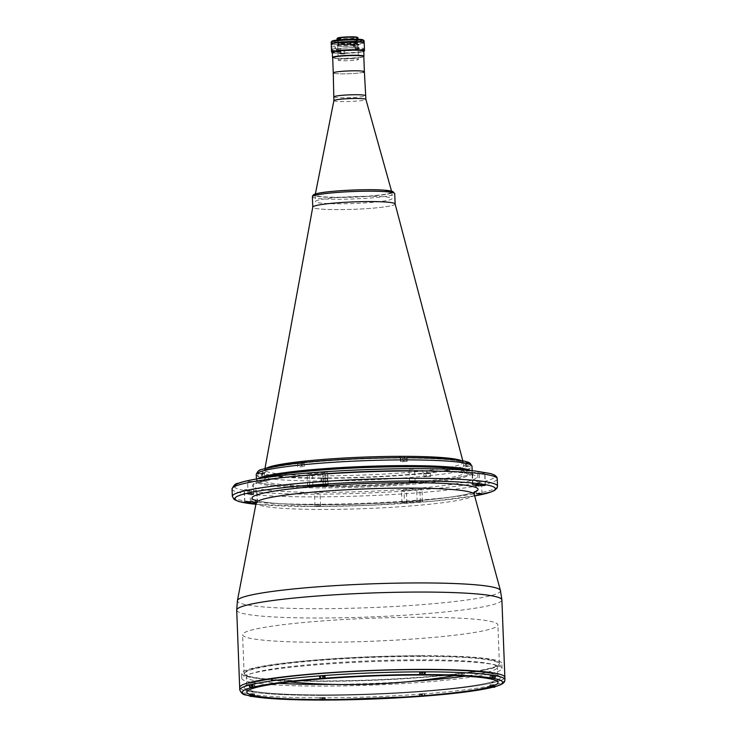 <?xml version="1.0" encoding="UTF-8"?>
<svg xmlns="http://www.w3.org/2000/svg" width="737" height="737" viewBox="0 0 737 737"><rect width="100%" height="100%" fill="white"/><g stroke="black" fill="none" stroke-linecap="round" stroke-linejoin="round"><path stroke-width="0.55" stroke-dasharray="3.69 2.76" d="M420.44 656.409A127.335 11.47 177.8 0 0 278.291 664.636A127.335 11.47 177.8 0 0 258.392 678.399A127.335 11.47 177.8 0 0 323.055 681.329A127.335 11.47 177.8 0 0 485.499 669.675A127.335 11.47 177.8 0 0 420.44 656.409M422.034 660.619A130.219 11.728 -2.2 0 1 492.003 664.267L492.27 664.313A130.219 11.728 -2.2 0 1 502.044 668.367A130.219 11.728 -2.2 0 1 492.27 673.24L492.003 673.305A130.219 11.728 -2.2 0 1 422.034 682.287L421.398 682.333A130.219 11.728 -2.2 0 1 322.447 686.101L321.811 686.101A130.219 11.728 -2.2 0 1 251.833 682.462L251.575 682.416A130.219 11.728 -2.2 0 1 241.8 678.362A130.219 11.728 -2.2 0 1 251.566 673.48L251.833 673.415A130.219 11.728 -2.2 0 1 321.802 664.433L322.438 664.387A130.219 11.728 -2.2 0 1 421.398 660.619L422.034 660.619M421.527 655.7A130.219 11.728 -2.2 0 1 501.851 663.438A130.219 11.728 -2.2 0 1 321.94 681.181A130.219 11.728 -2.2 0 1 241.607 673.443A130.219 11.728 -2.2 0 1 421.527 655.7M419.095 617.293A127.741 11.506 -2.2 0 1 497.899 624.893A127.741 11.506 -2.2 0 1 321.396 642.296A127.741 11.506 -2.2 0 1 242.593 634.695A127.741 11.506 -2.2 0 1 419.095 617.293M420.578 655.939A127.741 11.506 -2.2 0 1 499.382 663.54A127.741 11.506 -2.2 0 1 322.88 680.942A127.741 11.506 -2.2 0 1 244.076 673.342A127.741 11.506 -2.2 0 1 420.578 655.939M321.525 695.369A132.688 11.958 -2.2 0 1 239.672 687.474A132.688 11.958 -2.2 0 0 321.525 695.369A132.688 11.958 -2.2 0 0 504.854 677.294A132.688 11.958 -2.2 0 1 321.525 695.369M479.778 473.679L477.696 473.559A119.919 10.806 177.8 0 0 472.445 472.62L479.124 472.076A127.335 11.47 -2.2 0 1 484.697 473.08L479.778 473.679M309.393 473.808L307.108 473.587L309.199 473.209A127.335 11.47 -2.2 0 1 322.659 472.187L327.587 472.316L325.1 472.73A119.919 10.806 177.8 0 0 312.424 473.688L309.393 473.808M251.888 490.879L249.972 490.796A127.335 11.47 -2.2 0 1 244.398 489.792L251.4 489.304A119.919 10.806 177.8 0 0 256.642 490.243L251.888 490.879M476.093 481.353L481.473 481.243L476.093 481.353M409.228 469.34L414.618 469.229L409.228 469.34M247.825 481.519L253.215 481.408L247.825 481.519M403.793 490.768L401.508 490.547L403.996 490.142A119.919 10.806 177.8 0 0 416.663 489.184L421.979 489.276L419.887 489.663A127.335 11.47 -2.2 0 1 406.428 490.676L403.793 490.768M404.466 502.441L401.978 502.855L406.907 502.984A127.335 11.47 177.8 0 0 420.357 501.961L422.458 501.584L417.133 501.482A119.919 10.806 -2.2 0 1 404.466 502.441L403.996 490.142M314.69 493.532L320.07 493.422L314.69 493.532M320.337 505.831L314.948 505.941L320.337 505.831M466.005 470.188A107.961 9.728 -2.2 0 1 472.27 473.191L472.233 472.039A107.961 9.728 -2.2 0 0 470.869 470.584A107.961 9.728 -2.2 0 1 472.233 472.039A107.961 9.728 -2.2 0 1 323.055 486.752A107.961 9.728 -2.2 0 1 256.458 480.331A107.961 9.728 -2.2 0 1 257.701 478.774A107.961 9.728 -2.2 0 0 256.458 480.331L256.412 478.995M428.768 481.206L426.262 481.206L428.768 481.206M468.483 471.044L465.968 471.044L468.483 471.044M405.304 466.024L402.798 466.024L405.304 466.024M302.428 471.164L299.913 471.164L302.428 471.164M262.722 481.325L260.207 481.325L262.722 481.325M325.892 486.346L323.377 486.346L325.892 486.346M325.892 486.024A100.545 9.056 -2.2 0 1 271.52 476.249A100.545 9.056 -2.2 0 1 402.789 466.346A100.545 9.056 -2.2 0 1 457.17 476.12A100.545 9.056 -2.2 0 1 325.892 486.024M256.144 502.993L257.121 502.551A119.919 10.806 -2.2 0 1 256.236 502.413M421.113 691.334L423.01 691.334L421.113 691.334M491.533 682.296L493.431 682.296L491.533 682.296M491.533 673.314L493.431 673.314L491.533 673.314M421.113 669.638L423.01 669.638L421.113 669.638M321.516 673.434L323.423 673.434L321.516 673.434M251.096 682.471L253.003 682.471L251.096 682.471M251.096 691.463L253.003 691.453L251.096 691.463M321.516 695.129L323.423 695.129L321.516 695.129M323.257 694.927A128.155 11.543 -2.2 0 1 253.952 682.471A128.155 11.543 -2.2 0 1 421.269 669.841A128.155 11.543 -2.2 0 1 490.584 682.296A128.155 11.543 -2.2 0 1 323.257 694.927A128.155 11.543 -2.2 0 1 253.952 682.471A128.155 11.543 -2.2 0 1 421.269 669.841A128.155 11.543 -2.2 0 1 490.584 682.296A128.155 11.543 -2.2 0 1 323.257 694.927M318.108 193.527A38.324 3.455 177.8 0 0 315.196 194.9A38.324 3.455 177.8 0 0 315.187 194.973A38.324 3.455 177.8 0 0 346.077 197.175A38.324 3.455 177.8 0 0 388.869 193.481A38.324 3.455 177.8 0 0 391.78 192.035A38.324 3.455 177.8 0 0 391.771 191.961A38.324 3.455 177.8 0 0 360.485 189.842A38.324 3.455 177.8 0 0 318.108 193.527M318.356 200.086A38.324 3.455 177.8 0 0 315.445 201.533A38.324 3.455 177.8 0 0 346.335 203.734A38.324 3.455 177.8 0 0 389.118 200.04A38.324 3.455 177.8 0 0 392.029 198.594A38.324 3.455 177.8 0 0 361.139 196.392A38.324 3.455 177.8 0 0 318.356 200.086M363.212 72.327A15.578 1.4 177.8 0 1 345.819 73.829A15.578 1.4 177.8 0 1 333.262 72.935A15.578 1.4 177.8 0 0 345.819 73.829A15.578 1.4 177.8 0 0 363.212 72.327A15.578 1.4 177.8 0 0 364.391 71.738M395.115 203.937A41.208 3.713 -2.2 0 1 391.992 205.559A41.208 3.713 -2.2 0 1 345.579 209.548A41.208 3.713 -2.2 0 1 312.774 207.097M461.012 460.496A99.292 8.945 -2.2 0 1 461.979 460.938L462.615 461.344A2.469 2.451 128.9 0 0 463.444 462.624L463.444 462.624A2.469 2.451 128.9 0 0 465.084 463.158L463.656 463.011L464.439 462.735L468.17 462.514C470.611 463.251 470.842 463.416 468.879 463.002L465.084 463.158A101.706 9.166 177.8 0 1 457.926 467.912A101.706 9.166 177.8 0 1 427.856 472.684L430.463 472.832C430.334 473.79 428.823 473.946 425.94 473.329L423.904 473.126L427.856 472.684A2.469 1.538 -96.3 0 1 426.262 470.648L422.421 471.063A99.292 8.945 -2.2 0 1 328.232 475.77L323.755 475.77A99.292 8.945 -2.2 0 1 265.928 471.173L265.292 470.768A2.469 2.451 128.9 0 1 262.971 472.804L263.846 473.191L259.885 473.449C257.508 474.075 257.268 473.919 259.175 472.961L262.971 472.804A101.706 9.166 177.8 0 1 300.208 463.278L298.494 463.26M465.784 466.77L470.344 466.318L465.784 466.77M406.105 457.935L401.693 457.668M402.614 461.749L407.174 461.298L402.614 461.749M299.738 466.889L304.289 466.447L299.738 466.889M259.885 473.449C257.508 474.075 257.268 473.919 259.175 472.961A105.492 9.507 -2.2 0 1 266.637 468.05A105.492 9.507 -2.2 0 1 297.601 463.131M260.023 477.06L264.583 476.609L260.023 477.06M424.042 476.738L430.629 476.489L424.042 476.738L423.913 473.108A101.706 9.166 177.8 0 1 327.44 477.935L323.082 479.096L321.028 478.267L327.44 477.935A2.469 0.894 -90.2 0 0 328.232 475.77M323.202 482.081L327.753 481.629L323.202 482.081M468.17 462.514C470.611 463.251 470.842 463.416 468.879 463.002A105.492 9.507 -2.2 0 1 461.417 467.912A105.492 9.507 -2.2 0 1 430.463 472.832L430.629 476.489M472.177 470.703L472.233 472.039A107.961 9.728 -2.2 0 1 464.015 476.111A107.961 9.728 -2.2 0 1 343.479 486.531A107.961 9.728 -2.2 0 1 256.458 480.331L256.504 481.473A107.961 9.728 -2.2 0 1 262.519 478.009M265.928 471.173A2.469 2.432 -61.7 0 1 263.616 473.228A101.706 9.166 177.8 0 0 322.852 477.935A2.469 1.004 -89.9 0 0 323.755 475.77M423.913 473.108A2.469 1.446 -95.9 0 1 422.421 471.063M302.161 462.643L304.003 462.928L300.208 463.278A2.469 1.538 -96.3 0 0 300.383 463.278L300.383 463.278A2.469 1.538 -96.3 0 0 301.175 462.781M399.675 456.341A2.469 0.894 -90.2 0 0 400.532 458.046A2.469 0.894 -90.2 0 0 400.615 458.036A101.706 9.166 177.8 0 0 304.141 462.854L304.141 462.854A2.469 1.446 -95.9 0 0 304.307 462.854L304.003 462.928M468.124 462.514A105.492 9.507 -2.2 0 0 407.008 457.659L406.179 457.926M461.979 460.938A2.469 2.432 -61.7 0 0 463.177 462.458L463.177 462.458A2.469 2.432 -61.7 0 0 464.439 462.735A101.706 9.166 177.8 0 0 405.203 458.027A2.469 1.004 -89.9 0 1 405.101 458.046L405.009 458.046M305.081 462.329A2.469 1.446 -95.9 0 1 304.307 462.854C334.22 459.86 366.289 458.257 400.532 458.046L400.808 458.064M404.751 457.88A2.469 1.004 -89.9 0 0 405.101 458.046C438.045 458.313 457.41 459.787 463.177 462.458L463.656 463.011M491.653 687.483L493.808 685.014A132.688 11.958 -2.2 0 1 425.562 693.775L419.482 693.895L419.768 696.253M419.685 693.978L420.624 694.143A132.688 11.958 -2.2 0 1 324.105 697.828A132.688 11.958 -2.2 0 1 321.618 697.828A132.688 11.958 -2.2 0 1 319.158 697.828A132.688 11.958 -2.2 0 1 250.912 694.272A132.688 11.958 -2.2 0 1 248.857 693.904A132.688 11.958 -2.2 0 1 239.765 689.943M251.124 693.738L251.216 696.198L248.857 693.904L253.169 693.655L254.818 693.812L254.91 696.272M325.137 700.049L324.105 697.828L325.238 697.488L319.158 697.828L320.19 700.049L320.098 697.589M278.991 683.3A125.686 11.322 -2.2 0 1 246.278 676.953A125.686 11.322 -2.2 0 1 419.933 659.827A125.686 11.322 -2.2 0 1 497.466 667.307A125.686 11.322 -2.2 0 1 465.333 676.142M411.753 681.356A125.686 11.322 -2.2 0 1 332.82 684.387M421.527 691.472L422.596 691.195L421.527 691.472M491.947 682.434L493.016 682.158L491.947 682.434M491.947 673.443L493.016 673.176L491.947 673.443M421.527 669.776L422.596 669.5L421.527 669.776M321.931 673.572L322.999 673.296L321.931 673.572M251.51 682.609L252.579 682.333L251.51 682.609M251.51 691.592L252.588 691.324L251.51 691.592M321.94 695.267L323.009 694.991L321.94 695.267M424.632 693.609L424.724 696.069L425.562 693.775A132.688 11.958 -2.2 0 1 420.624 694.143L419.777 696.437M422.697 693.655L421.619 693.932L422.697 693.655M253.261 696.566L250.912 694.272L254.818 693.812M252.68 693.784L251.612 694.051L252.68 693.784M323.101 697.451L322.032 697.727L323.101 697.451M491.551 685.014L493.808 685.014A132.688 11.958 -2.2 0 0 495.863 684.489L493.698 686.958L493.606 684.498L489.902 684.857L491.551 685.014L491.643 687.428M493.808 675.414L489.902 675.875L494.849 675.857M493.108 675.636L492.04 675.912L493.108 675.636M320.3 676.115L324.096 675.543M323.101 675.755L322.023 676.032L323.101 675.755M249.963 687.253L250.727 687.593M249.88 685.198L254.818 684.83L250.912 684.673M325.035 675.709L325.128 678.169M420.615 671.868L424.42 672.144M422.688 671.96L421.619 672.236L422.688 671.96M491.551 675.589L491.643 678.049M493.597 675.958L493.698 678.372M504.956 679.754A132.688 11.958 -2.2 0 1 495.863 684.489L493.606 684.498M494.177 678.316L494.803 678.003M253.169 694.107L253.261 696.511M403.94 458.267L405.064 458.147L405.157 460.478L404.023 460.597L403.94 458.267L402.43 458.147L402.522 460.478L402.623 458.267M402.706 460.597L404.023 460.597M406.133 457.935L403.544 457.907M404.097 458.027L402.43 458.147M406.538 461.426L400.992 461.537L406.538 461.426M405.737 458.046L404.162 458.036M429.883 473.495L424.337 473.605L429.883 473.495M425.986 475.66L425.894 473.329L427.027 473.209L427.119 475.54L425.986 475.66L425.894 473.329A105.492 9.507 -2.2 0 1 326.362 478.304M426.078 473.449L428.529 473.329L427.027 473.209M299.627 463.269L303.543 463.453L298.338 463.426M302.004 463.168L302.087 465.498L302.004 463.168L299.554 463.287L302.188 463.287M302.281 465.618L301.147 465.738L301.055 463.407M263.828 473.615L258.282 473.725L263.828 473.615M262.289 473.329L262.565 475.78L262.289 473.329L259.839 473.458L262.483 473.449M262.565 475.78L261.432 475.899L261.349 473.569M325.468 478.35L325.736 480.8L325.468 478.35L323.018 478.47L323.101 480.8L325.551 480.681M324.234 480.681L324.142 478.35M326.841 478.47L321.82 478.479L326.841 478.47M325.653 478.47L323.018 478.47M327.117 481.749L321.572 481.869L327.117 481.749M326.998 478.635L321.452 478.746L326.998 478.635M469.589 463.333L464.043 463.444L469.589 463.333M465.793 463.287L465.876 465.618L465.793 463.287L468.244 463.168L465.6 463.168M465.692 465.498L466.825 465.379L466.733 463.048M254.237 693.913L249.88 694.005L254.237 693.913M251.289 696.364L251.225 694.733L252.33 694.733L252.386 696.281M253.335 696.382L253.27 694.632L253.178 696.281M321.71 699.855L321.654 698.4L322.751 698.4L322.806 699.947M323.598 699.791L323.534 698.197L322.438 698.197L322.502 699.818M324.658 697.589L320.3 697.672L324.658 697.589M320.494 700.113L324.824 699.938M324.824 699.828L320.494 699.993M424.254 693.793L419.897 693.876L424.254 693.793M421.306 696.235L421.242 694.604L422.338 694.604L422.402 696.152M422.098 696.152L422.034 694.411L421.085 694.512L421.149 696.253M251.28 687.16L251.225 685.751L252.321 685.751L252.386 687.289M253.169 687.133L253.113 685.548L252.017 685.548L252.072 687.114M249.88 685.023L254.237 684.931L250.921 684.811M250.064 687.455L254.403 687.289M254.394 687.17L252.874 687.087M320.3 675.986L324.105 675.691M322.806 678.252L322.742 676.713L323.69 676.612L323.755 678.353M323.598 678.252L323.534 676.511L322.438 676.511L322.502 678.252M421.297 674.327L421.242 672.918L422.338 672.918L422.393 674.466M423.185 674.254L423.121 672.715L422.025 672.715L422.089 674.281M420.624 672.006L424.245 672.098M420.081 674.622L424.411 674.456M493.808 675.553L490.308 675.857L494.665 675.774M493.615 678.132L493.55 676.382L492.445 676.382L492.519 678.132M491.57 678.233L491.505 676.483L491.726 678.215M491.717 687.031L491.662 685.567L492.758 685.567L492.823 687.114M493.606 686.958L493.55 685.373L492.454 685.373L492.509 686.985M494.674 684.756L490.317 684.839L494.674 684.756M490.501 687.28L494.84 687.114M494.048 686.921L490.501 687.16M339.029 59.789A10.097 0.912 177.8 0 0 338.255 60.176A10.097 0.912 177.8 0 0 346.399 60.756A10.097 0.912 177.8 0 0 357.666 59.78A10.097 0.912 177.8 0 0 358.44 59.393A10.097 0.912 177.8 0 0 350.296 58.822A10.097 0.912 177.8 0 0 339.029 59.789M338.467 45.27A10.097 0.912 177.8 0 0 337.703 45.657A10.097 0.912 177.8 0 0 345.837 46.238A10.097 0.912 177.8 0 0 357.113 45.261A10.097 0.912 177.8 0 0 357.878 44.883A10.097 0.912 177.8 0 0 349.743 44.303A10.097 0.912 177.8 0 0 338.467 45.27M358.062 45.261A11.129 1.004 177.8 0 0 352.046 44.174A11.129 1.004 177.8 0 0 337.518 45.27A11.129 1.004 177.8 0 0 343.534 46.357A11.129 1.004 177.8 0 0 358.062 45.261M363.811 56.482A15.578 1.4 -2.2 0 1 363.792 56.556A15.578 1.4 -2.2 0 1 362.622 57.071A15.578 1.4 -2.2 0 1 345.635 58.564A15.578 1.4 -2.2 0 1 332.7 57.753L332.682 57.716M332.525 57.468A15.744 1.419 177.8 0 0 345.598 58.297A15.744 1.419 177.8 0 0 362.77 56.786A15.744 1.419 177.8 0 0 363.94 56.261M336.763 51.185L336.671 48.725A15.744 1.419 177.8 0 0 333.41 49.296A15.744 1.419 177.8 0 0 332.212 49.895A15.744 1.419 177.8 0 0 339.895 50.816L340.015 53.93L340.853 53.718L340.715 50.19L339.895 50.816M340.853 53.718L345.036 53.709L344.898 50.19L344.078 50.807A15.744 1.419 177.8 0 0 362.475 49.278A15.744 1.419 177.8 0 0 363.673 48.706L363.765 51.12M363.175 50.789L363.083 48.32A15.744 1.419 177.8 0 0 340.264 48.338L340.356 50.798M341.646 53.718L344.234 53.709L341.646 53.718M345.036 53.709L344.197 53.93L344.078 50.807M340.015 53.93A15.744 1.419 177.8 0 0 344.197 53.93M331.429 47.804C331.53 49.186 331.622 49.241 331.696 47.969C331.521 46.597 331.429 46.532 331.429 47.804C331.53 49.186 331.622 49.241 331.696 47.969C331.521 46.597 331.429 46.532 331.429 47.804M335.381 47.785C335.298 49.057 335.206 49.001 335.114 47.619C335.105 46.348 335.197 46.413 335.381 47.785C335.298 49.057 335.206 49.001 335.114 47.619C335.105 46.348 335.197 46.413 335.381 47.785M331.254 44.174A16.481 1.483 177.8 0 0 344.538 45.123A16.481 1.483 177.8 0 0 362.945 43.529A16.481 1.483 177.8 0 0 364.198 42.912M331.622 52.097A16.481 1.483 177.8 0 0 345.57 52.898A16.481 1.483 177.8 0 0 363.24 51.323A16.481 1.483 177.8 0 0 364.428 50.844M357.049 47.951L357.804 48.9L358.679 47.776L357.97 46.846L357.049 47.951M356.422 47.601L355.547 48.716L354.792 47.776L355.713 46.661L356.422 47.601M332.323 52.64A16.067 1.446 177.8 0 0 346.547 53.248A16.067 1.446 177.8 0 0 362.871 51.737A16.067 1.446 177.8 0 0 363.774 51.433M356.855 43.538A9.894 0.894 177.8 0 0 351.503 42.58A9.894 0.894 177.8 0 0 338.596 43.547A9.894 0.894 177.8 0 0 343.939 44.515A9.894 0.894 177.8 0 0 356.855 43.538M333.548 52.852A15.744 1.419 177.8 0 0 348.094 53.165A15.744 1.419 177.8 0 0 362.567 51.737A15.744 1.419 177.8 0 0 363.35 51.489M337.058 38.619A10.465 0.94 177.8 0 0 345.496 39.218A10.465 0.94 177.8 0 0 357.178 38.204A10.465 0.94 177.8 0 0 357.979 37.808M357.353 42.553A10.465 0.94 177.8 0 0 358.145 42.156A10.465 0.94 177.8 0 0 349.707 41.558A10.465 0.94 177.8 0 0 338.025 42.571A10.465 0.94 177.8 0 0 337.224 42.958A10.465 0.94 177.8 0 0 345.662 43.566A10.465 0.94 177.8 0 0 357.353 42.553M337.491 38.103A10.051 0.903 177.8 0 0 345.119 38.775A10.051 0.903 177.8 0 0 356.782 37.799A10.051 0.903 177.8 0 0 357.509 37.338M339.195 44.367A9.268 0.838 177.8 0 0 338.486 44.717A9.268 0.838 177.8 0 0 345.966 45.252A9.268 0.838 177.8 0 0 356.312 44.358A9.268 0.838 177.8 0 0 357.021 44.008A9.268 0.838 177.8 0 0 349.55 43.474A9.268 0.838 177.8 0 0 339.195 44.367M338.946 37.808A9.268 0.838 177.8 0 0 338.237 38.158A9.268 0.838 177.8 0 0 345.708 38.693A9.268 0.838 177.8 0 0 356.063 37.799A9.268 0.838 177.8 0 0 356.772 37.449A9.268 0.838 177.8 0 0 349.292 36.914A9.268 0.838 177.8 0 0 338.946 37.808M331.171 42.129A16.481 1.483 177.8 0 0 344.455 43.078A16.481 1.483 177.8 0 0 362.862 41.484A16.481 1.483 177.8 0 0 364.115 40.857M364.032 42.709A16.481 1.483 -2.2 0 1 362.926 43.124A16.481 1.483 -2.2 0 1 345.653 44.69A16.481 1.483 -2.2 0 1 331.401 43.962M363.194 39.945A15.661 1.41 -2.2 0 1 362.07 40.664A15.661 1.41 -2.2 0 1 343.893 42.184A15.661 1.41 -2.2 0 1 332.028 41.143M338.578 43.142A9.894 0.894 -2.2 0 1 351.494 42.166A9.894 0.894 -2.2 0 1 356.837 43.124A9.894 0.894 -2.2 0 1 343.93 44.1A9.894 0.894 -2.2 0 1 338.578 43.142M338.486 40.682A9.894 0.894 -2.2 0 1 351.392 39.706A9.894 0.894 -2.2 0 1 356.745 40.664A9.894 0.894 -2.2 0 1 343.829 41.641A9.894 0.894 -2.2 0 1 338.486 40.682M338.034 48.882A10.714 0.967 -2.2 0 1 352.028 47.831A10.714 0.967 -2.2 0 1 357.823 48.872A10.714 0.967 -2.2 0 1 343.829 49.923A10.714 0.967 -2.2 0 1 338.034 48.882M337.279 48.882A11.534 1.041 -2.2 0 1 352.341 47.748A11.534 1.041 -2.2 0 1 358.578 48.872A11.534 1.041 -2.2 0 1 343.516 50.005A11.534 1.041 -2.2 0 1 337.279 48.882M391.992 205.559A41.208 3.713 177.8 0 0 395.124 204.011A41.208 3.713 177.8 0 0 361.913 201.643A41.208 3.713 177.8 0 0 315.906 205.614A41.208 3.713 177.8 0 0 312.774 207.171A41.208 3.713 177.8 0 0 345.985 209.538A41.208 3.713 177.8 0 0 391.992 205.559M388.869 193.573A38.324 3.455 177.8 0 0 368.141 189.851A38.324 3.455 177.8 0 0 318.108 193.628A38.324 3.455 177.8 0 0 338.836 197.35A38.324 3.455 177.8 0 0 388.869 193.573M474.435 492.132A113.139 10.189 -2.2 0 1 321.756 504.808A113.139 10.189 -2.2 0 1 255.803 500.534M236.706 610.135A132.688 11.958 177.8 0 0 318.559 618.021A132.688 11.958 177.8 0 0 501.888 599.946M500.441 590.512A131.637 11.856 -2.2 0 1 318.605 608.698A131.637 11.856 -2.2 0 1 237.425 600.618M474.223 494.37A109.122 9.83 -2.2 0 1 323.488 509.442A109.122 9.83 -2.2 0 1 256.19 502.745M497.512 486.18A132.688 11.958 -2.2 0 1 314.183 504.265A132.688 11.958 -2.2 0 1 232.33 496.369M255.896 504.292A130.219 11.728 177.8 0 0 315.224 506.485A130.219 11.728 177.8 0 0 474.637 495.89L433.126 501.16L368.168 505.361L315.132 506.494L255.886 504.32M232.044 488.99A132.688 11.958 177.8 0 0 313.898 496.876A132.688 11.958 177.8 0 0 497.235 478.801M414.341 468.686A130.219 11.728 -2.2 0 1 484.762 481.344A130.219 11.728 -2.2 0 1 314.754 494.177A130.219 11.728 -2.2 0 1 234.44 486.595M478.11 484.292L477.696 473.559M309.678 485.508L309.199 473.209M250.387 501.492L249.972 490.796M407.404 470.464A112.088 10.097 -2.2 0 1 468.023 481.353A112.088 10.097 -2.2 0 1 321.682 492.399A112.088 10.097 -2.2 0 1 261.064 481.51A112.088 10.097 -2.2 0 1 407.404 470.464M472.27 473.191A107.961 9.728 -2.2 0 1 323.101 487.894A107.961 9.728 -2.2 0 1 256.504 481.473L255.739 483.601L259.009 482.228L275.398 478.755C304.27 474.048 361.766 470.427 407.248 470.482C438.183 470.556 459.004 471.754 469.718 474.103L473.2 475.245L472.27 473.191M406.907 502.984L406.428 490.676M420.357 501.961L419.887 489.663M417.133 501.482L416.663 489.184M244.859 501.879L244.398 489.792M251.87 501.611L251.4 489.304M257.121 502.551L256.642 490.243M323.128 484.495L322.659 472.187M325.551 484.402L325.1 472.73M312.875 485.25L312.424 473.688M485.167 485.379L484.697 473.08M479.594 484.375L479.124 472.076M472.905 484.633L472.445 472.62M333.889 100.628A16.021 1.446 177.8 0 0 346.63 101.577A16.021 1.446 177.8 0 0 364.686 100.029A16.021 1.446 177.8 0 0 365.902 99.394M334.183 96.851A15.578 1.4 177.8 0 0 346.74 97.745A15.578 1.4 177.8 0 0 364.133 96.243A15.578 1.4 177.8 0 0 365.312 95.653M462.615 461.344A99.292 8.945 -2.2 0 1 463.149 462.062A99.292 8.945 -2.2 0 1 455.623 465.987A99.292 8.945 -2.2 0 1 426.262 470.648M265.292 470.768A99.292 8.945 -2.2 0 1 264.749 469.69A99.292 8.945 -2.2 0 1 266.757 467.958M256.236 474.591A107.961 9.728 177.8 0 0 343.258 480.791A107.961 9.728 177.8 0 0 463.794 470.372A107.961 9.728 177.8 0 0 472.012 466.3M321.046 478.304A105.492 9.507 -2.2 0 1 259.931 473.449M325.035 697.589L325.128 699.864M251.114 685.198L251.206 687.603M253.169 684.673L253.261 687.133M419.685 672.107L419.777 674.567M429.726 473.329L424.705 473.329L429.726 473.329M303.755 463.343L297.997 463.564M263.671 473.449L258.65 473.458L263.671 473.449M469.432 463.168L464.411 463.168L469.432 463.168M250.073 696.437L254.403 696.272M254.394 696.152L250.856 696.189M420.081 696.318L424.42 696.152M424.411 696.032L420.081 696.198M320.484 678.418L324.824 678.252M490.501 678.289L494.84 678.123M492.03 677.976L490.501 678.169M316.965 193.628A39.558 3.565 177.8 0 0 338.357 197.47A39.558 3.565 177.8 0 0 390.011 193.573A39.558 3.565 177.8 0 0 392.655 192.587M312.377 196.825A41.208 3.713 177.8 0 0 345.589 199.183A41.208 3.713 177.8 0 0 391.596 195.213A41.208 3.713 177.8 0 0 394.728 193.656M258.392 678.399A647.795 647.795 0 0 0 289.512 681.955M454.747 675.608A647.795 647.795 0 0 0 485.499 669.675M502.044 668.367L501.851 663.438M499.382 663.54L497.899 624.893M244.076 673.342L242.593 634.695M241.8 678.362L241.607 673.443M255.324 499.972L258.733 501.105C269.493 503.491 290.544 504.716 321.912 504.79C362.807 504.817 413.595 501.971 444.577 497.917C459.483 495.955 469.137 494.057 473.532 492.224L474.868 491.542M307.578 485.895L307.108 473.587M481.952 493.541L481.473 481.243M415.088 481.528L414.618 469.229M253.685 493.716L253.215 481.408M401.978 502.855L401.508 490.547M320.549 505.729L320.07 493.422M314.948 505.941L314.469 493.643M422.458 501.584L421.979 489.276M248.083 493.928L247.614 481.629M409.486 481.749L409.017 469.441M476.351 493.762L475.881 481.454M244.666 501.989L244.196 489.69M257.489 502.68L257.01 490.381M328.057 484.624L327.587 472.316M485.37 485.48L484.9 473.182M472.546 484.789L472.076 472.491M315.187 194.973L315.445 201.533M315.372 194.024L315.196 194.9M391.531 191.104L391.771 191.961M391.78 192.035L392.029 198.594M264.979 468.419L264.491 470.27C266.306 468.336 278.264 466.005 300.383 463.278L300.401 463.269M463.757 466.576L463.619 462.965M400.578 461.555L400.44 457.944M297.702 466.696L297.564 463.112M257.996 476.857L257.876 473.854M321.166 481.878L321.028 478.267M464.872 463.149L463.444 462.624L462.818 460.818M327.753 481.629L327.615 478.018M264.583 476.609L264.445 472.997M304.289 466.447L304.151 462.836M407.174 461.298L407.036 457.695M470.344 466.318L470.224 463.315M264.39 473.053L263.846 473.191M419.482 693.895L419.574 696.354M498.046 682.48L497.466 667.307M246.858 692.126L246.278 676.953M325.238 697.488L325.339 699.947M254.818 684.83L254.91 687.289M325.238 675.792L325.33 678.252M419.473 672.199L419.574 674.668M489.902 675.875L489.994 678.335M489.902 684.857L489.994 687.317M400.992 461.537L400.873 458.423M406.76 461.316L406.64 458.202M424.337 473.605L430.104 473.384M258.282 473.725L264.049 473.504M321.572 481.869L321.452 478.746M327.339 481.639L327.219 478.525M464.043 463.444L469.81 463.223M254.412 693.83L254.495 696.161M249.88 694.005L249.954 696.014M324.833 697.497L324.925 699.837M320.3 697.672L320.392 700.012M424.42 693.71L424.512 696.041M419.897 693.876L419.979 696.216M254.403 684.848L254.495 687.179M324.824 675.811L324.916 678.058M419.887 672.19L419.979 674.447M490.308 675.857L490.4 678.187M494.84 684.673L494.923 686.691M490.317 684.839L490.4 687.179M337.703 45.657L337.905 51.046M337.933 51.701L338.255 60.176M357.878 44.883L358.44 59.393M332.212 49.895L332.313 52.355M335.252 48.734L331.576 48.918M355.547 48.716L357.804 48.9M355.713 46.661L357.97 46.846M335.151 46.68L331.475 46.855M358.035 39.227L358.145 42.156M338.237 38.158L338.486 44.717M356.772 37.449L357.021 44.008M337.113 40.028L337.224 42.958"/><path stroke-width="1.11" d="M250.727 687.593L254.91 687.289L253.261 687.133L250.912 684.673A132.688 11.958 -2.2 0 0 248.857 685.198A132.688 11.958 -2.2 0 0 239.765 689.943L239.672 687.474A132.688 11.958 -2.2 0 1 423.001 669.399A132.688 11.958 -2.2 0 1 504.854 677.294L501.888 599.946A132.688 11.958 177.8 0 0 420.035 592.051A132.688 11.958 177.8 0 0 236.706 610.135L239.672 687.474A132.688 11.958 -2.2 0 1 423.001 669.399A132.688 11.958 -2.2 0 1 504.854 677.294L504.956 679.754A132.688 11.958 -2.2 0 0 495.863 675.783L494.849 675.857M478.166 485.867L485.167 485.379A127.335 11.47 177.8 0 0 479.594 484.375L472.914 484.928A119.919 10.806 -2.2 0 1 478.166 485.867L478.11 484.292M309.678 485.508L307.578 485.895L312.903 485.987A119.919 10.806 -2.2 0 1 325.57 485.029L328.057 484.624L323.128 484.495A127.335 11.47 177.8 0 0 309.678 485.508M256.236 502.413A119.919 10.806 -2.2 0 1 251.87 501.611L244.868 502.09A127.335 11.47 177.8 0 0 250.442 503.095L256.144 502.993M481.74 493.652L476.351 493.762L481.74 493.652M414.876 481.639L409.486 481.749L414.876 481.639M253.473 493.818L248.083 493.928L253.473 493.818M257.701 478.774A107.961 9.728 -2.2 0 1 405.626 465.618A107.961 9.728 -2.2 0 1 470.869 470.584A107.961 9.728 -2.2 0 0 376.92 466.042A107.961 9.728 -2.2 0 0 264.666 476.259A107.961 9.728 -2.2 0 0 257.701 478.774M363.212 72.327A15.578 1.4 177.8 0 0 364.391 71.738A15.578 1.4 177.8 0 0 351.844 70.844A15.578 1.4 177.8 0 0 334.451 72.346A15.578 1.4 177.8 0 0 333.262 72.935L333.889 100.628L315.372 194.024M264.979 468.419L312.774 207.097A41.208 3.713 -2.2 0 1 315.906 205.614A41.208 3.713 -2.2 0 1 361.508 201.652A41.208 3.713 -2.2 0 1 395.115 203.937L462.818 460.818M401.693 457.668L401.932 457.649C366.353 457.88 332.995 459.547 301.848 462.652L302.161 462.643A105.492 9.507 -2.2 0 1 401.693 457.668L405.018 458.119L406.962 457.649C425.009 457.695 439.731 458.239 451.127 459.271C465.535 460.736 468.345 462.136 469.69 462.965L470.049 463.204M298.494 463.26L297.564 463.122C283.671 464.66 273.187 466.328 266.121 468.115C261.165 470.372 258.604 468.336 256.236 474.591A107.961 9.728 177.8 0 1 264.445 470.519A107.961 9.728 177.8 0 1 384.99 460.1A107.961 9.728 177.8 0 1 472.012 466.3L470.178 463.278M297.601 463.131L302.115 462.643M266.757 467.958A99.292 8.945 -2.2 0 1 272.285 466.125A99.292 8.945 -2.2 0 1 301.645 461.463L305.496 461.049A2.469 1.446 -95.9 0 1 305.081 462.329M305.496 461.049A99.292 8.945 -2.2 0 1 399.675 456.341L404.152 456.341A2.469 1.004 -89.9 0 0 404.751 457.88M301.645 461.463A2.469 1.538 -96.3 0 1 301.175 462.781M424.899 696.05L419.768 696.437A130.219 11.728 -2.2 0 1 325.146 700.049L320.015 700.049M250.912 684.673A132.688 11.958 -2.2 0 1 319.158 675.912A132.688 11.958 -2.2 0 1 324.096 675.543A132.688 11.958 -2.2 0 1 420.615 671.868A132.688 11.958 -2.2 0 1 423.102 671.858A132.688 11.958 -2.2 0 1 425.562 671.858A132.688 11.958 -2.2 0 1 493.808 675.414A132.688 11.958 -2.2 0 1 495.863 675.783L494.803 678.003M253.261 696.511L250.681 696.161C245.338 694.033 243.044 696.594 239.765 689.943M465.333 676.142A125.686 11.322 -2.2 0 1 411.753 681.356M332.82 684.387A125.686 11.322 -2.2 0 1 323.81 684.433A125.686 11.322 -2.2 0 1 278.991 683.3M420.514 675.009A125.686 11.322 -2.2 0 1 498.046 682.48A125.686 11.322 -2.2 0 1 324.391 699.606A125.686 11.322 -2.2 0 1 246.858 692.126A125.686 11.322 -2.2 0 1 420.514 675.009M504.956 679.754C504.605 681.707 505.085 683.872 494.214 686.884L489.994 687.317L492.067 687.428M320.088 676.087L320.18 678.547L319.158 675.912L320.3 676.115M249.88 685.198L248.857 685.198L249.963 687.253M251.243 696.189A130.219 11.728 -2.2 0 1 251.234 687.658L251.206 687.603M253.288 687.133A130.219 11.728 -2.2 0 1 320.199 678.547L325.33 678.252L324.096 675.543M424.42 672.144L425.562 671.858L424.715 674.567A130.219 11.728 -2.2 0 1 491.625 678.049L494.177 678.316M420.615 671.868L419.574 674.668L424.715 674.567M493.808 675.414L491.643 678.049M403.544 457.907L406.133 457.935M404.88 458.027L404.097 458.027M404.162 458.036L405.737 458.046M298.338 463.426L299.627 463.269M251.299 696.483L253.335 696.382L251.289 696.364M321.719 700.15L323.755 700.049L321.71 700.03M324.676 700.049L320.641 700.049L324.676 700.049M421.306 696.354L423.351 696.253L421.306 696.235M251.289 687.492L253.335 687.391L251.289 687.381M254.256 687.391L250.221 687.391L254.256 687.391M250.921 684.811L249.88 685.023L250.064 687.455M252.874 687.087L249.972 687.4M324.105 675.691L320.3 675.986L320.484 678.418M322.815 678.455L321.562 678.353L322.806 678.252M421.306 674.659L423.342 674.558L421.297 674.548M424.263 674.558L420.228 674.567L424.263 674.558M424.245 672.098L420.624 672.006M424.411 674.456L420.081 674.622M494.665 675.774L493.808 675.553M492.519 678.132L493.772 678.233L492.519 678.132M491.726 687.317L493.772 687.216L491.726 687.197M494.693 687.216L490.658 687.216L494.693 687.216M494.84 687.114L494.048 686.921M333.861 57.09A15.578 1.4 -2.2 0 1 351.254 55.588A15.578 1.4 -2.2 0 1 363.811 56.482L364.391 71.738A15.578 1.4 177.8 0 0 351.844 70.844A15.578 1.4 177.8 0 0 334.451 72.346A15.578 1.4 177.8 0 0 333.262 72.935L332.682 57.679A15.578 1.4 -2.2 0 1 333.861 57.09M363.811 56.519L363.94 56.261A15.744 1.419 177.8 0 0 363.958 56.187A15.744 1.419 177.8 0 0 351.273 55.284A15.744 1.419 177.8 0 0 333.704 56.804A15.744 1.419 177.8 0 0 332.507 57.394A15.744 1.419 177.8 0 0 332.525 57.468L332.682 57.716M363.765 51.12L363.792 51.82A15.744 1.419 177.8 0 0 363.792 51.802A15.744 1.419 177.8 0 0 363.203 51.443L363.175 50.789M340.356 50.798L340.383 51.461A15.744 1.419 177.8 0 0 336.791 51.839L336.763 51.185M355.105 45.464C354.534 46.781 353.898 46.781 353.198 45.464C353.797 44.137 354.433 44.137 355.105 45.464M363.774 51.433A16.067 1.446 177.8 0 0 364.041 51.268L364.428 50.844A16.481 1.483 177.8 0 0 364.493 50.706L364.198 42.912A16.481 1.483 177.8 0 0 350.913 41.963A16.481 1.483 177.8 0 0 332.507 43.557A16.481 1.483 177.8 0 0 331.254 44.174L331.549 51.968A16.481 1.483 177.8 0 0 331.622 52.097L332.046 52.493A16.067 1.446 177.8 0 0 332.323 52.64M364.493 50.706A16.481 1.483 177.8 0 0 351.208 49.757A16.481 1.483 177.8 0 0 332.802 51.35A16.481 1.483 177.8 0 0 331.549 51.968M364.041 51.268A16.067 1.446 177.8 0 0 351.853 50.19A16.067 1.446 177.8 0 0 333.198 51.756A16.067 1.446 177.8 0 0 332.046 52.493M363.35 51.489A15.744 1.419 177.8 0 0 352.857 50.208A15.744 1.419 177.8 0 0 333.502 51.756A15.744 1.419 177.8 0 0 333.548 52.852M358.035 39.227L357.979 37.808A10.465 0.94 177.8 0 0 357.933 37.725A10.465 0.94 177.8 0 0 349.071 37.218A10.465 0.94 177.8 0 0 337.859 38.223A10.465 0.94 177.8 0 0 337.104 38.527A10.465 0.94 177.8 0 0 337.058 38.619L337.113 40.028M357.933 37.725L357.509 37.338A10.051 0.903 177.8 0 0 348.997 36.85A10.051 0.903 177.8 0 0 338.219 37.808A10.051 0.903 177.8 0 0 337.491 38.103L337.104 38.527M364.179 42.506L364.115 40.857A16.481 1.483 177.8 0 0 364.041 40.728A16.481 1.483 177.8 0 0 350.093 39.927A16.481 1.483 177.8 0 0 332.424 41.502A16.481 1.483 177.8 0 0 331.235 41.991A16.481 1.483 177.8 0 0 331.171 42.129L331.235 43.769A16.481 1.483 -2.2 0 1 332.488 43.142A16.481 1.483 -2.2 0 1 350.895 41.558A16.481 1.483 -2.2 0 1 364.179 42.506A16.481 1.483 -2.2 0 1 364.032 42.709M331.235 41.991L332.028 41.143A15.661 1.41 -2.2 0 1 333.161 40.682A15.661 1.41 -2.2 0 1 349.937 39.19A15.661 1.41 -2.2 0 1 363.194 39.945L364.041 40.728M255.803 500.534A113.139 10.189 -2.2 0 1 290.507 488.907A113.139 10.189 -2.2 0 1 408.28 482.661A113.139 10.189 -2.2 0 1 474.435 492.132M474.868 491.542L474.223 494.37A109.122 9.83 -2.2 0 0 406.935 488.078A109.122 9.83 -2.2 0 0 256.19 502.745L237.425 600.618A131.637 11.856 -2.2 0 1 419.279 582.93A131.637 11.856 -2.2 0 1 500.441 590.512L501.888 599.946M255.886 504.32L238.825 501.556L234.182 499.529L232.33 496.369A132.688 11.958 -2.2 0 1 415.659 478.295A132.688 11.958 -2.2 0 1 497.512 486.18L497.235 478.801A132.688 11.958 177.8 0 0 415.382 470.906A132.688 11.958 177.8 0 0 232.044 488.99C233.758 485.121 235.785 483.232 238.125 483.315C241.976 481.887 247.724 480.515 255.38 479.17C266.536 477.217 280.769 475.448 298.08 473.863C335.565 470.538 374.35 468.806 414.434 468.677C439.685 468.677 459.787 469.432 474.739 470.952L490.685 473.596L494.011 474.821C496.268 476.111 497.346 477.438 497.235 478.801M497.512 486.18L497.051 488.106L494.573 490.427L491.266 491.92L474.637 495.918A130.219 11.728 177.8 0 0 414.811 480.994A130.219 11.728 177.8 0 0 264.97 490.041A130.219 11.728 177.8 0 0 255.896 504.292M234.44 486.595A130.219 11.728 -2.2 0 1 414.341 468.686M250.442 503.095L250.387 501.492M262.519 478.009A107.961 9.728 -2.2 0 1 405.672 466.77A107.961 9.728 -2.2 0 1 466.005 470.188M325.57 485.029L325.551 484.402M312.903 485.987L312.875 485.25M364.391 71.738L365.902 99.394A16.021 1.446 177.8 0 0 352.82 98.509A16.021 1.446 177.8 0 0 335.105 100.048A16.021 1.446 177.8 0 0 333.889 100.628M365.312 95.653A15.578 1.4 177.8 0 0 352.756 94.76A15.578 1.4 177.8 0 0 335.372 96.261A15.578 1.4 177.8 0 0 334.183 96.851M404.152 456.341A99.292 8.945 -2.2 0 1 461.012 460.496M424.623 672.098L424.724 674.558M325.137 678.169A130.219 11.728 -2.2 0 1 419.768 674.567M493.67 678.418A130.219 11.728 -2.2 0 1 493.67 686.958M491.625 687.483A130.219 11.728 -2.2 0 1 424.715 696.069M320.199 700.049A130.219 11.728 -2.2 0 1 253.288 696.557M298.356 463.287L300.217 463.076L297.997 463.564M250.856 696.189L250.073 696.437M249.954 696.014L254.495 696.161M420.081 696.198L424.512 696.041M324.824 678.252L320.392 678.362L324.916 678.058M494.84 678.123L492.03 677.976M494.684 678.233L490.658 678.233L494.684 678.233M392.655 192.587A39.558 3.565 177.8 0 0 363.792 189.759A39.558 3.565 177.8 0 0 316.965 193.628M312.377 196.825C312.562 195.102 313.971 194.052 316.624 193.665C326.712 190.819 365.957 188.783 383.673 190.128L392.757 191.463L394.728 193.656A41.208 3.713 177.8 0 0 361.517 191.288A41.208 3.713 177.8 0 0 315.51 195.268A41.208 3.713 177.8 0 0 312.377 196.825L312.774 207.125M289.512 681.955A647.795 647.795 0 0 0 454.747 675.608M256.19 502.745L255.324 499.972M237.425 600.618L236.706 610.135M232.33 496.369L232.044 488.99M474.223 494.37L500.441 590.512M365.902 99.394L391.531 191.104M256.412 478.995L256.236 474.591M472.177 470.703L472.012 466.3M325.054 700.058L419.86 696.447M252.782 696.539C266.914 698.805 289.355 699.984 320.107 700.058M424.807 696.069C455.549 693.646 477.991 690.762 492.123 687.418M424.42 672.015L424.512 674.392M494.84 675.682L494.702 678.224L490.4 678.187M337.905 51.046L337.933 51.701M363.792 51.802L363.958 56.187M332.313 52.355L332.507 57.394M394.728 193.656L395.124 203.965"/></g></svg>
